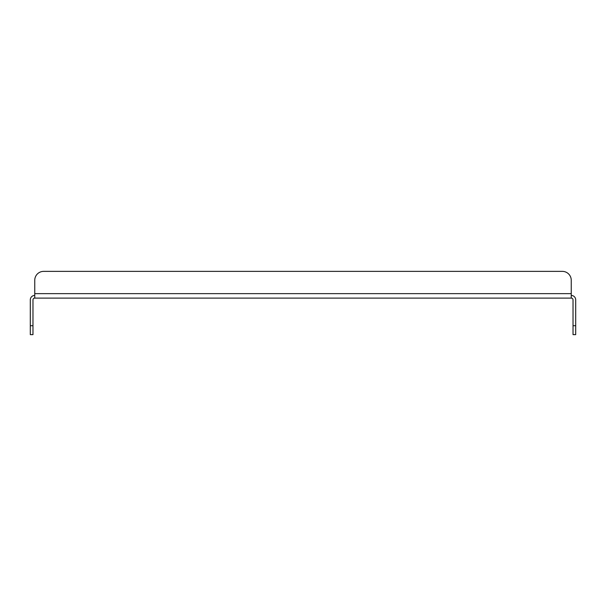 <?xml version="1.0" encoding="UTF-8"?>
<svg xmlns="http://www.w3.org/2000/svg" width="606" height="606" viewBox="0 0 606 606"><rect width="100%" height="100%" fill="white"/><g stroke="black" fill="none" stroke-linecap="round" stroke-linejoin="round"><path stroke-width="0.91" d="M571.246 295.425A4.454 4.454 0 0 1 575.7 299.879L575.7 334.633L573.026 334.633L573.026 299.879A1.78 1.78 0 0 0 571.246 298.099L34.754 298.099A1.78 1.78 0 0 0 32.974 299.879L32.974 334.633L30.3 334.633L30.3 299.879A4.454 4.454 0 0 1 34.754 295.425M34.754 298.099L34.754 280.275L34.754 293.645L571.246 293.645L571.246 298.099M571.246 293.645L571.246 280.275A8.908 8.908 0 0 0 562.33 271.367L43.67 271.367A8.908 8.908 0 0 0 34.754 280.275M43.67 271.367L562.33 271.367M573.026 325.725L575.7 325.725M30.3 325.725L32.974 325.725"/></g></svg>
